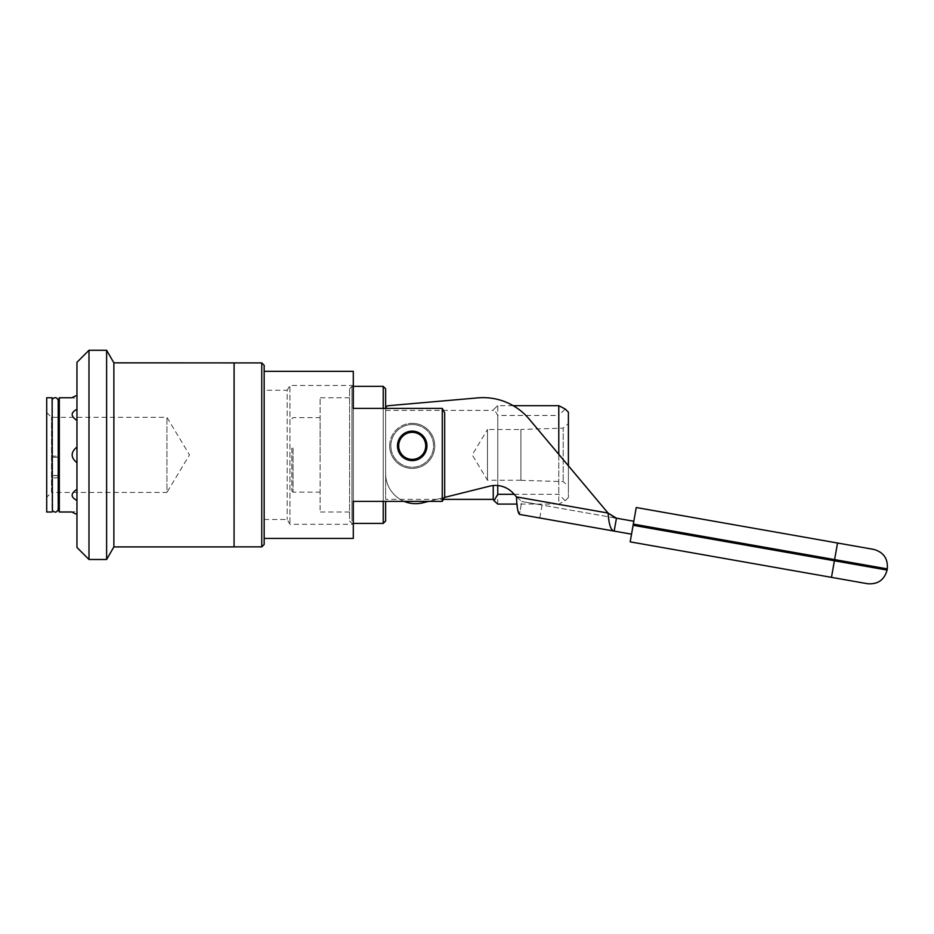 <?xml version="1.0" encoding="UTF-8"?>
<svg xmlns="http://www.w3.org/2000/svg" width="934" height="934" viewBox="0 0 934 934"><rect width="100%" height="100%" fill="white"/><g stroke="black" fill="none" stroke-linecap="round" stroke-linejoin="round"><path stroke-width="0.7" stroke-dasharray="4.67 3.5" d="M520.903 480.251L487.478 480.251L472.23 454.881L487.478 429.512L487.478 480.251L487.478 429.512L520.903 429.512L520.903 480.251L520.903 429.512M568.397 423.616L568.397 486.147L568.397 423.616L563.202 428.134L563.202 481.629L563.202 428.134L520.903 429.453L520.903 480.309L520.903 429.453M46.7 412.501L51.51 417.311L166.929 417.311L189.509 454.881L166.929 492.452L166.929 417.311L166.929 492.452L51.51 492.452L51.51 417.311L51.51 492.452L46.7 497.262L46.7 412.501L46.7 497.262M46.7 397.767L46.7 511.995M385.637 501.371L385.637 521.009M385.637 388.754L385.637 408.392A3 3 0 0 0 385.637 408.695L385.637 473.62A30.063 30.063 0 0 0 422.974 502.784A30.063 30.063 0 0 1 385.637 473.62L385.637 408.695A3 3 0 0 1 388.381 405.706L477.939 397.872A60.115 60.115 0 0 1 529.228 419.121L607.38 512.252A45.089 45.089 0 0 0 608.069 513.058A45.089 45.089 0 0 1 607.38 512.252L529.228 419.121A60.115 60.115 0 0 0 477.939 397.872L388.381 405.706A3 3 0 0 0 385.637 408.695A3 3 0 0 1 388.381 405.706M385.637 446.674L385.637 499.363L385.637 446.674M320.105 509.987L320.105 397.767L320.105 509.987M320.105 461.758L320.105 417.615L320.105 461.758M351.978 521.009L351.978 386.349L351.978 521.009M349.573 518.697L349.573 388.754L349.573 518.697M383.232 523.414L383.232 386.349M383.232 408.392L383.232 501.371M349.573 509.987L349.573 397.767L349.573 509.987M633.812 521.254L631.547 534.166L633.812 521.254L616.452 518.195L614.175 531.096C610.929 530.629 608.898 524.616 608.069 513.058L516.479 496.9A75.14 75.14 0 0 0 512.789 492.79A24.05 24.05 0 0 0 489.661 486.159L422.974 502.784L489.661 486.159A24.05 24.05 0 0 1 512.789 492.79A75.14 75.14 0 0 1 516.479 496.9L521.756 501.5L616.452 518.195L521.756 501.5L542.047 505.072L521.756 501.5L519.479 514.4L539.782 517.985L519.479 514.4L521.756 501.5L516.479 496.9L517.016 504.091L558.777 504.091L558.777 415.455L565.198 409.01M631.547 534.166L614.175 531.096M542.047 505.072L539.782 517.985L519.479 514.4L517.436 508.306M414.696 424.666A21.342 21.342 0 0 1 429.325 458.617A21.342 21.342 0 0 1 392.607 454.309A21.342 21.342 0 0 1 414.696 424.666A21.342 21.342 0 0 0 392.607 454.309A21.342 21.342 0 0 0 429.325 458.617A21.342 21.342 0 0 0 414.696 424.666M568.397 412.198L568.397 497.565L568.397 465.786L529.228 419.121A60.115 60.115 0 0 0 477.939 397.872M390.891 446.907A21.342 21.342 0 0 0 423.767 463.801A21.342 21.342 0 0 0 421.97 426.885A21.342 21.342 0 0 0 390.891 446.907A21.342 21.342 0 0 1 421.97 426.885A21.342 21.342 0 0 1 423.767 463.801A21.342 21.342 0 0 1 390.891 446.907M613.93 517.506L608.069 513.058L516.479 496.9A75.14 75.14 0 0 0 512.789 492.79A24.05 24.05 0 0 0 489.661 486.159L422.974 502.784A30.063 30.063 0 0 1 385.637 473.62A30.063 30.063 0 0 0 404.153 501.371M428.624 501.371L444.386 497.448M398.608 440.218A14.734 14.734 0 0 0 417.848 459.47A14.734 14.734 0 0 0 412.209 431.134A14.734 14.734 0 0 0 406.559 432.267M426.92 445.144A14.734 14.734 0 0 1 405.473 458.968A14.734 14.734 0 0 1 404.235 433.481A14.734 14.734 0 0 1 426.92 445.144A14.734 14.734 0 0 1 405.473 458.968A14.734 14.734 0 0 1 404.235 433.481A14.734 14.734 0 0 1 426.92 445.144M887.3 568.888L633.322 524.102L636.241 507.524L873.64 549.379M633.322 524.102L633.112 525.282L887.09 570.067M630.181 541.86L633.112 525.282M867.593 583.727L831.482 577.352L837.529 543.016M76.962 489.311L76.962 462.75L76.962 489.311C70.575 493.502 70.575 497.203 76.962 500.449M76.962 547.464L76.962 362.299M76.962 511.447L76.962 514.155L76.962 511.447C70.575 512.112 70.575 512.112 76.962 511.447M76.962 462.75L76.962 420.452L76.962 462.75C70.575 457.508 70.575 452.254 76.962 447.012M76.962 420.452L76.962 398.316L76.962 420.452C70.575 416.272 70.575 412.559 76.962 409.314M76.962 398.316L76.962 395.607L76.962 398.316C70.575 397.651 70.575 397.651 76.962 398.316M59.321 397.767L59.321 511.995M397.499 446.58A14.734 14.734 0 0 1 418.946 432.769A14.734 14.734 0 0 1 420.195 458.244A14.734 14.734 0 0 1 397.499 446.58C398.701 455.15 403.605 459.82 412.209 460.59C424.947 461.268 431.975 443.673 422.588 435.419C413.89 425.776 396.098 433.796 397.499 446.58M389.688 446.966A22.544 22.544 0 0 1 422.518 425.811A22.544 22.544 0 0 1 424.421 464.817A22.544 22.544 0 0 1 389.688 446.966A22.544 22.544 0 0 0 424.421 464.817A22.544 22.544 0 0 0 422.518 425.811A22.544 22.544 0 0 0 389.688 446.966M398.701 446.522A13.531 13.531 0 0 0 419.541 457.228A13.531 13.531 0 0 0 418.397 433.831A13.531 13.531 0 0 0 398.701 446.522M412.209 431.134L413.925 431.239L412.209 431.134M410.493 460.497A14.734 14.734 0 0 0 425.741 440.042A14.734 14.734 0 0 0 400.406 437.065A14.734 14.734 0 0 0 410.493 460.497M414.836 423.476A22.544 22.544 0 0 0 391.509 454.788A22.544 22.544 0 0 0 430.282 459.341A22.544 22.544 0 0 0 414.836 423.476A22.544 22.544 0 0 1 430.282 459.341A22.544 22.544 0 0 1 391.509 454.788A22.544 22.544 0 0 1 414.836 423.476M264.17 544.452L264.17 365.311M264.17 371.323L264.17 538.439L264.17 371.323M264.17 390.26L264.17 519.502L264.17 390.26L287.17 390.26L287.17 519.502L287.17 390.26L289.949 385.45L289.949 524.313L289.949 385.45L353.297 385.45L353.297 538.439M113.878 546.915L113.878 362.847M88.987 559.489L88.987 350.273M106.616 559.489L106.616 350.273M234.072 546.915L234.072 362.847M234.107 546.857L234.107 362.906M261.765 546.857L261.765 362.906M53.226 457.298L57.044 457.286L53.226 457.298L52.397 456.131L58.223 456.096L58.223 400.371M56.997 457.263L57.815 456.516M58.223 509.392L58.223 476.889L56.997 475.476A3.608 1.378 180 0 0 53.226 475.78L52.397 477.356L52.397 510.583M58.223 476.889C56.764 478.126 54.826 478.29 52.397 477.356M53.226 475.78L56.997 475.476M52.397 399.18L52.397 456.131M264.17 519.502L287.17 519.502L289.949 524.313L353.297 524.313L353.297 408.392L353.297 524.313M353.297 371.323L353.297 408.392L442.272 408.392L444.677 412.863L444.677 496.9L444.677 412.863L444.677 496.9L443.37 499.363L385.637 499.363M353.297 385.45L353.297 501.371L442.272 501.371L442.272 408.392M52.106 397.767L52.106 511.995M291.852 448.227L291.852 490.957L291.852 448.227M293.054 448.005L293.054 492.16L293.054 448.005M514.214 494.308L558.777 494.308L565.198 500.752L558.777 504.091M513.21 405.671L497.764 405.671L497.764 485.552M493.245 499.363L493.245 485.54M497.764 405.671L494.051 409.01L497.764 415.455L558.777 415.455M497.764 504.091L497.764 415.455M558.777 454.321L558.777 494.308M516.479 496.9L608.069 513.058M520.903 480.309L563.202 481.629L568.397 486.147M349.573 521.009L351.978 523.414L353.297 523.414M349.573 388.754L351.978 386.349L353.297 386.349M349.573 397.767L320.105 397.767M349.573 511.995L320.105 511.995M57.044 457.286L57.955 456.376M291.852 490.957L293.054 492.16L320.105 492.16M291.852 418.817L293.054 417.615L320.105 417.615M385.637 410.4L493.245 410.4L494.051 409.01M568.397 497.565L565.198 500.752"/><path stroke-width="1.4" d="M52.106 511.995L46.7 511.995L46.7 397.767L52.106 397.767L52.397 510.583L52.106 397.767M383.232 501.371L383.232 523.414L385.637 521.009L385.637 501.371M388.381 405.706L477.939 397.872L388.381 405.706A3 3 0 0 0 385.649 408.392L385.637 388.754L383.232 386.349L383.232 408.392M444.386 497.448L489.661 486.159A24.05 24.05 0 0 1 512.789 492.79A75.14 75.14 0 0 1 516.479 496.9C516.841 506.917 517.845 512.754 519.479 514.4L631.547 534.166M516.479 496.9L608.069 513.058A45.089 45.089 0 0 1 607.38 512.252A45.089 45.089 0 0 0 608.069 513.058C608.898 524.604 610.929 530.617 614.175 531.096L539.782 517.985M477.939 397.872A60.115 60.115 0 0 1 529.228 419.121L607.38 512.252L568.397 465.786L568.397 412.198L565.198 409.01L558.777 405.671L558.777 454.321M404.153 501.371A30.063 30.063 0 0 0 422.974 502.784L428.624 501.371M406.559 432.267A14.734 14.734 0 0 0 398.608 440.218M608.069 513.058L616.452 518.195L613.93 517.506M614.175 531.096L616.452 518.195L633.812 521.254M493.245 485.54L493.245 499.363L494.051 500.752L497.764 504.091L517.016 504.091L517.436 508.306M633.322 524.102L887.3 568.888C888.094 558.637 883.541 552.146 873.64 549.379L636.241 507.524L630.181 541.86L867.593 583.727C877.832 584.509 884.335 579.967 887.09 570.067L834.401 560.774L831.482 577.352L630.181 541.86M76.962 500.449C70.575 497.203 70.575 493.502 76.962 489.311M88.987 350.273L76.962 362.299L76.962 547.464L88.987 559.489L106.616 559.489L106.616 350.273L88.987 350.273L88.987 559.489M76.962 462.75C70.575 457.508 70.575 452.254 76.962 447.012M76.962 420.452C70.575 416.272 70.575 412.559 76.962 409.314M76.962 398.316C70.575 397.651 70.575 397.651 76.962 398.316M76.962 514.155A13.111 13.111 0 0 1 72.116 511.995L59.321 511.995L59.321 397.767L72.116 397.767A13.111 13.111 0 0 1 76.962 395.607M76.962 511.447C70.575 512.112 70.575 512.112 76.962 511.447M413.925 431.239A14.734 14.734 0 0 0 398.678 451.694A14.734 14.734 0 0 0 424.024 454.671A14.734 14.734 0 0 0 413.925 431.239M413.785 432.43A13.531 13.531 0 0 1 423.055 453.947A13.531 13.531 0 0 1 399.787 451.215A13.531 13.531 0 0 1 413.785 432.43M261.765 362.906L264.17 365.311L264.17 544.452L261.765 546.857L261.765 362.906L234.107 362.906L234.072 546.915L113.878 546.915L106.616 559.489M234.107 362.906L113.878 362.847L113.878 546.915M234.072 362.847L234.072 546.915M234.107 546.857L261.765 546.857M52.397 399.18C54.943 396.81 56.881 397.207 58.223 400.371L58.223 509.392L59.321 511.995M264.17 538.439L353.297 538.439L353.297 501.371L442.272 501.371L444.677 496.9L444.677 412.863L442.272 408.392L353.297 408.392L353.297 371.323L264.17 371.323M442.272 408.392L442.272 501.371L443.37 499.363L493.245 499.363M494.051 500.752L497.764 494.308L514.214 494.308M497.764 485.552L497.764 494.308M558.777 405.671L513.21 405.671M633.112 525.282L834.401 560.774L837.529 543.016M383.232 386.349L353.297 386.349M383.232 523.414L353.297 523.414M887.09 570.067L887.3 568.888M113.878 362.847L106.616 350.273M58.223 509.392C56.881 512.556 54.943 512.953 52.397 510.583M58.223 400.371L59.321 397.767"/></g></svg>
